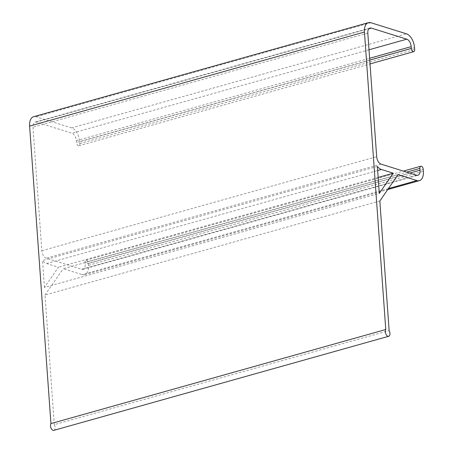 <?xml version="1.0" encoding="UTF-8"?>
<svg xmlns="http://www.w3.org/2000/svg" width="453" height="453" viewBox="0 0 453 453"><rect width="100%" height="100%" fill="white"/><g stroke="black" fill="none" stroke-linecap="round" stroke-linejoin="round"><path stroke-width="0.34" stroke-dasharray="2.27 1.7" d="M377.372 166.444L42.537 260.498A12.123 6.806 74.3 0 0 46.58 263.538L58.448 267.242L44.468 287.445L379.303 193.391M44.468 287.445L42.537 260.498M378.159 177.434L58.448 267.242M53.845 430.35A3.856 2.163 74.3 0 0 54.303 424.637L389.133 330.582M54.303 424.637L45.011 295.028L379.846 200.973M398.045 174.671L63.21 268.731L82.106 274.626A12.123 6.806 74.3 0 0 84.552 274.699A12.123 6.806 74.3 0 0 88.556 265.305L88.426 263.493A2.803 1.574 74.3 0 0 85.985 260.271A2.803 1.574 74.3 0 0 85.056 262.446L85.187 264.252A6.518 3.658 -105.7 0 1 83.035 269.303A6.518 3.658 -105.7 0 1 81.721 269.263L46.195 258.176A6.518 3.658 -105.7 0 1 41.835 250.724L32.978 127.151A6.518 3.658 -105.7 0 1 35.13 122.1A6.518 3.658 -105.7 0 1 36.444 122.14L71.97 133.227A6.518 3.658 -105.7 0 1 76.331 140.685L76.461 142.491A2.803 1.574 74.3 0 0 78.901 145.719A2.803 1.574 74.3 0 0 79.83 143.544L79.7 141.732A12.123 6.806 74.3 0 0 71.585 127.871L36.064 116.783A12.123 6.806 74.3 0 0 33.613 116.704M45.011 295.028L63.21 268.731M46.58 263.538L377.66 170.538M370.894 22.724L36.064 116.783M71.585 127.871L406.42 33.811M414.529 47.678L79.7 141.732M79.83 143.544L414.659 49.49M369.75 60.107L76.461 142.491M76.331 140.685L369.62 58.301M369.008 49.79L71.97 133.227M36.444 122.14L368.861 28.765M367.813 33.097L32.978 127.151M41.835 250.724L376.67 156.67M381.03 164.122L46.195 258.176M81.721 269.263L416.556 175.209M409.75 173.086L85.187 264.252M85.056 262.446L406.635 172.112M423.261 169.439L88.426 263.493M88.556 265.305L423.391 171.251M388.419 188.578L82.106 274.626M78.901 145.719L370.022 63.941M35.13 122.1L369.965 28.046M83.035 269.303L417.87 175.249M85.985 260.271L403.408 171.104M84.552 274.699L387.762 189.53"/><path stroke-width="0.68" d="M393.283 173.188L381.415 169.484A12.123 6.806 -105.7 0 1 377.372 166.444L379.303 193.391L393.283 173.188L378.159 177.434M385.769 329.529L364.444 32.044A12.123 6.806 -105.7 0 1 368.448 22.65A12.123 6.806 -105.7 0 1 370.894 22.724L406.42 33.811A12.123 6.806 -105.7 0 1 414.529 47.678L414.659 49.49A2.803 1.574 -105.7 0 1 413.736 51.659A2.803 1.574 -105.7 0 1 411.296 48.437L411.165 46.631A6.518 3.658 74.3 0 0 406.805 39.173L371.279 28.086A6.518 3.658 74.3 0 0 369.965 28.046A6.518 3.658 74.3 0 0 367.813 33.097L376.67 156.67A6.518 3.658 74.3 0 0 381.03 164.122L416.556 175.209A6.518 3.658 74.3 0 0 417.87 175.249A6.518 3.658 74.3 0 0 420.022 170.198L419.891 168.391A2.803 1.574 -105.7 0 1 420.82 166.217A2.803 1.574 -105.7 0 1 423.261 169.439L423.391 171.251A12.123 6.806 -105.7 0 1 419.387 180.645A12.123 6.806 -105.7 0 1 416.936 180.571L398.045 174.671L379.846 200.973L389.133 330.582A3.856 2.163 -105.7 0 1 388.674 336.296A3.856 2.163 -105.7 0 1 385.843 334.008A3.856 2.163 -105.7 0 1 385.769 329.529L50.934 423.583A3.856 2.163 74.3 0 0 51.013 428.062A3.856 2.163 74.3 0 0 53.845 430.35L388.674 336.296M368.448 22.65L33.613 116.704A12.123 6.806 74.3 0 0 29.609 126.104L50.934 423.583M377.66 170.538L381.415 169.484M29.609 126.104L364.444 32.044M411.296 48.437L369.75 60.107M369.62 58.301L411.165 46.631M406.805 39.173L369.008 49.79M368.861 28.765L371.279 28.086M420.022 170.198L409.75 173.086M406.635 172.112L419.891 168.391M416.936 180.571L388.419 188.578M370.022 63.941L413.736 51.659M403.408 171.104L420.82 166.217M387.762 189.53L419.387 180.645"/></g></svg>
